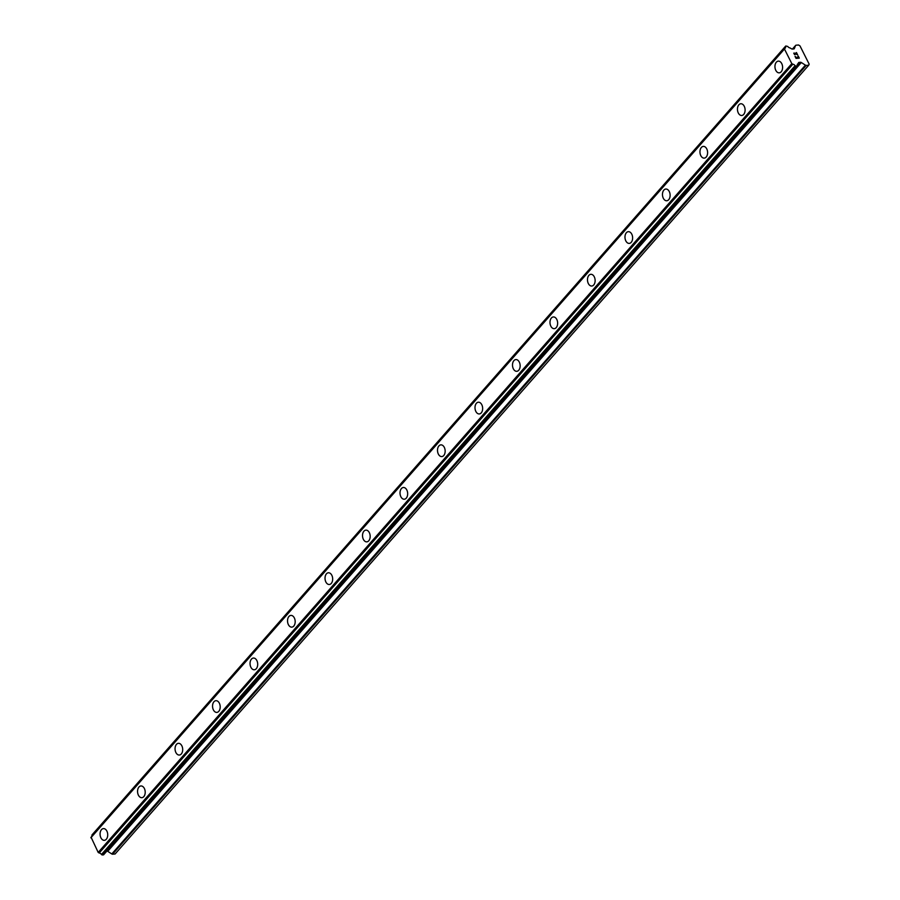 <?xml version="1.0" encoding="UTF-8"?>
<svg xmlns="http://www.w3.org/2000/svg" width="900" height="900" viewBox="0 0 900 900"><rect width="100%" height="100%" fill="white"/><g stroke="black" fill="none" stroke-linecap="round" stroke-linejoin="round"><path stroke-width="1.35" d="M104.355 840.319A5.872 3.814 85.5 0 1 100.373 836.37A5.872 3.814 85.5 0 1 101.475 829.654A5.872 3.814 85.5 0 1 103.433 828.596A5.872 3.814 85.5 0 1 107.415 832.545A5.872 3.814 85.5 0 1 106.301 839.261A5.872 3.814 85.5 0 1 104.355 840.319A5.872 3.814 85.5 0 1 100.373 836.359A5.872 3.814 85.5 0 1 101.486 829.654A5.872 3.814 85.5 0 1 103.433 828.596M141.84 797.681A5.872 3.814 85.5 0 1 137.858 793.732A5.872 3.814 85.5 0 1 138.971 787.016A5.872 3.814 85.5 0 1 140.929 785.959A5.872 3.814 85.5 0 1 144.9 789.908A5.872 3.814 85.5 0 1 143.797 796.624A5.872 3.814 85.5 0 1 141.84 797.681A5.872 3.814 85.5 0 1 137.869 793.721A5.872 3.814 85.5 0 1 138.983 787.016A5.872 3.814 85.5 0 1 140.918 785.959M179.336 755.044A5.872 3.814 85.5 0 1 175.354 751.095A5.872 3.814 85.5 0 1 176.468 744.379A5.872 3.814 85.5 0 1 178.425 743.321A5.872 3.814 85.5 0 1 182.396 747.27A5.872 3.814 85.5 0 1 181.294 753.986A5.872 3.814 85.5 0 1 179.336 755.044A5.872 3.814 85.5 0 1 175.365 751.095A5.872 3.814 85.5 0 1 176.468 744.379A5.872 3.814 85.5 0 1 178.414 743.321M216.833 712.406A5.872 3.814 85.5 0 1 212.85 708.457A5.872 3.814 85.5 0 1 213.953 701.741A5.872 3.814 85.5 0 1 215.91 700.684A5.872 3.814 85.5 0 1 219.893 704.633A5.872 3.814 85.5 0 1 218.779 711.349A5.872 3.814 85.5 0 1 216.833 712.406A5.872 3.814 85.5 0 1 212.861 708.457A5.872 3.814 85.5 0 1 213.964 701.741A5.872 3.814 85.5 0 1 215.91 700.684M254.329 669.769A5.872 3.814 85.5 0 1 250.346 665.82A5.872 3.814 85.5 0 1 251.449 659.104A5.872 3.814 85.5 0 1 253.406 658.046A5.872 3.814 85.5 0 1 257.389 661.995A5.872 3.814 85.5 0 1 256.275 668.711A5.872 3.814 85.5 0 1 254.329 669.769A5.872 3.814 85.5 0 1 250.346 665.82A5.872 3.814 85.5 0 1 251.46 659.104A5.872 3.814 85.5 0 1 253.406 658.046M291.814 627.131A5.872 3.814 85.5 0 1 287.831 623.183A5.872 3.814 85.5 0 1 288.945 616.466A5.872 3.814 85.5 0 1 290.891 615.409A5.872 3.814 85.5 0 1 294.874 619.357A5.872 3.814 85.5 0 1 293.771 626.074A5.872 3.814 85.5 0 1 291.814 627.131A5.872 3.814 85.5 0 1 287.843 623.183A5.872 3.814 85.5 0 1 288.956 616.466A5.872 3.814 85.5 0 1 290.902 615.409M329.321 584.494A5.872 3.814 85.5 0 1 325.339 580.545A5.872 3.814 85.5 0 1 326.441 573.829A5.872 3.814 85.5 0 1 328.399 572.771A5.872 3.814 85.5 0 1 332.37 576.72A5.872 3.814 85.5 0 1 331.267 583.436A5.872 3.814 85.5 0 1 329.31 584.494A5.872 3.814 85.5 0 1 325.327 580.545A5.872 3.814 85.5 0 1 326.441 573.829A5.872 3.814 85.5 0 1 328.387 572.771M366.806 541.856A5.872 3.814 85.5 0 1 362.824 537.908A5.872 3.814 85.5 0 1 363.926 531.191A5.872 3.814 85.5 0 1 365.884 530.134A5.872 3.814 85.5 0 1 369.866 534.082A5.872 3.814 85.5 0 1 368.752 540.799A5.872 3.814 85.5 0 1 366.806 541.856A5.872 3.814 85.5 0 1 362.835 537.908A5.872 3.814 85.5 0 1 363.938 531.191A5.872 3.814 85.5 0 1 365.884 530.134M401.434 488.554A5.872 3.814 85.5 0 1 403.38 487.496A5.872 3.814 85.5 0 1 407.363 491.445A5.872 3.814 85.5 0 1 406.249 498.161A5.872 3.814 85.5 0 1 404.303 499.219A5.872 3.814 85.5 0 1 400.32 495.27A5.872 3.814 85.5 0 1 401.434 488.554M404.303 499.219A5.872 3.814 85.5 0 1 400.32 495.27A5.872 3.814 85.5 0 1 401.423 488.554A5.872 3.814 85.5 0 1 403.38 487.496M441.787 456.581A5.872 3.814 85.5 0 1 437.805 452.632A5.872 3.814 85.5 0 1 438.919 445.916A5.872 3.814 85.5 0 1 440.876 444.859A5.872 3.814 85.5 0 1 444.848 448.808A5.872 3.814 85.5 0 1 443.745 455.524A5.872 3.814 85.5 0 1 441.787 456.581A5.872 3.814 85.5 0 1 437.816 452.632A5.872 3.814 85.5 0 1 438.93 445.916A5.872 3.814 85.5 0 1 440.865 444.859M476.415 403.279A5.872 3.814 85.5 0 1 478.361 402.221A5.872 3.814 85.5 0 1 482.344 406.17A5.872 3.814 85.5 0 1 481.241 412.886A5.872 3.814 85.5 0 1 479.284 413.944A5.872 3.814 85.5 0 1 475.312 409.995A5.872 3.814 85.5 0 1 476.415 403.279M479.284 413.944A5.872 3.814 85.5 0 1 475.301 409.995A5.872 3.814 85.5 0 1 476.404 403.279A5.872 3.814 85.5 0 1 478.361 402.221M516.78 371.306A5.872 3.814 85.5 0 1 512.798 367.358A5.872 3.814 85.5 0 1 513.9 360.641A5.872 3.814 85.5 0 1 515.858 359.584A5.872 3.814 85.5 0 1 519.84 363.532A5.872 3.814 85.5 0 1 518.726 370.249A5.872 3.814 85.5 0 1 516.78 371.306A5.872 3.814 85.5 0 1 512.809 367.358A5.872 3.814 85.5 0 1 513.911 360.641A5.872 3.814 85.5 0 1 515.858 359.584M554.265 328.669A5.872 3.814 85.5 0 1 550.294 324.72A5.872 3.814 85.5 0 1 551.396 318.004A5.872 3.814 85.5 0 1 553.354 316.946A5.872 3.814 85.5 0 1 557.336 320.895A5.872 3.814 85.5 0 1 556.222 327.611A5.872 3.814 85.5 0 1 554.265 328.669A5.872 3.814 85.5 0 1 550.294 324.72A5.872 3.814 85.5 0 1 551.408 318.004A5.872 3.814 85.5 0 1 553.354 316.946M591.761 286.031A5.872 3.814 85.5 0 1 587.779 282.082A5.872 3.814 85.5 0 1 588.893 275.366A5.872 3.814 85.5 0 1 590.85 274.309A5.872 3.814 85.5 0 1 594.821 278.257A5.872 3.814 85.5 0 1 593.719 284.974A5.872 3.814 85.5 0 1 591.761 286.031A5.872 3.814 85.5 0 1 587.79 282.082A5.872 3.814 85.5 0 1 588.904 275.366A5.872 3.814 85.5 0 1 590.839 274.309M629.258 243.394A5.872 3.814 85.5 0 1 625.275 239.445A5.872 3.814 85.5 0 1 626.377 232.729A5.872 3.814 85.5 0 1 628.335 231.671A5.872 3.814 85.5 0 1 632.317 235.62A5.872 3.814 85.5 0 1 631.215 242.336A5.872 3.814 85.5 0 1 629.258 243.394A5.872 3.814 85.5 0 1 625.286 239.445A5.872 3.814 85.5 0 1 626.389 232.729A5.872 3.814 85.5 0 1 628.335 231.671M666.754 200.756A5.872 3.814 85.5 0 1 662.771 196.808A5.872 3.814 85.5 0 1 663.874 190.091A5.872 3.814 85.5 0 1 665.831 189.034A5.872 3.814 85.5 0 1 669.814 192.982A5.872 3.814 85.5 0 1 668.7 199.699A5.872 3.814 85.5 0 1 666.754 200.756A5.872 3.814 85.5 0 1 662.771 196.808A5.872 3.814 85.5 0 1 663.885 190.091A5.872 3.814 85.5 0 1 665.831 189.034M704.239 158.119A5.872 3.814 85.5 0 1 700.256 154.17A5.872 3.814 85.5 0 1 701.37 147.454A5.872 3.814 85.5 0 1 703.316 146.396A5.872 3.814 85.5 0 1 707.299 150.345A5.872 3.814 85.5 0 1 706.196 157.061A5.872 3.814 85.5 0 1 704.239 158.119A5.872 3.814 85.5 0 1 700.268 154.17A5.872 3.814 85.5 0 1 701.381 147.454A5.872 3.814 85.5 0 1 703.327 146.396M741.746 115.481A5.872 3.814 85.5 0 1 737.764 111.532A5.872 3.814 85.5 0 1 738.866 104.816A5.872 3.814 85.5 0 1 740.824 103.759A5.872 3.814 85.5 0 1 744.795 107.707A5.872 3.814 85.5 0 1 743.692 114.424A5.872 3.814 85.5 0 1 741.735 115.481A5.872 3.814 85.5 0 1 737.752 111.532A5.872 3.814 85.5 0 1 738.866 104.816A5.872 3.814 85.5 0 1 740.812 103.759M779.231 72.844A5.872 3.814 85.5 0 1 775.249 68.895A5.872 3.814 85.5 0 1 776.351 62.179A5.872 3.814 85.5 0 1 778.309 61.121A5.872 3.814 85.5 0 1 782.291 65.07A5.872 3.814 85.5 0 1 781.178 71.786A5.872 3.814 85.5 0 1 779.231 72.844A5.872 3.814 85.5 0 1 775.26 68.895A5.872 3.814 85.5 0 1 776.363 62.179A5.872 3.814 85.5 0 1 778.309 61.121M796.163 58.151L797.445 58.05L796.163 58.151L795.262 56.374L796.163 58.151M797.445 58.05L796.961 57.083M797.67 58.027L798.952 57.926L797.659 58.039M798.952 57.926L798.064 56.149M798.278 56.137L799.29 58.14L796.061 58.399L795.049 56.396M799.279 58.14L798.266 56.137M795.049 54.697L793.732 53.134M794.678 53.055L795.533 53.494L794.678 53.055M795.533 53.494L797.22 54.484L795.521 53.505M797.22 54.484L796.264 52.594M797.67 54.945L796.477 52.571L797.681 54.956L794.385 53.145L794.509 54.585L793.89 53.348M795.555 45.54L794.34 48.6A1.238 0.799 -138.7 0 1 793.822 48.949L792.36 49.061A1.238 0.799 -138.7 0 1 791.539 48.814L790.043 47.936A2.475 1.597 -138.7 0 1 787.759 46.451L785.857 46.001L785.52 46.631A2.475 1.597 -138.7 0 1 785.34 48.015A2.475 1.597 -138.7 0 1 784.845 48.341L784.462 49.016L791.82 63.63L792.821 64.204A2.475 1.597 -138.7 0 1 795.105 65.678L796.016 66.206L797.344 65.509A2.475 1.597 -138.7 0 1 797.524 64.114A2.475 1.597 -138.7 0 1 798.019 63.788L798.548 62.741A1.238 0.799 -138.7 0 1 799.065 62.392L800.528 62.28A1.238 0.799 -138.7 0 1 801.337 62.527L805.421 65.16A1.238 0.799 -138.7 0 0 806.231 65.407L808.729 65.205L809.156 64.125L800.01 45.934L798.559 45L796.061 45.191A1.238 0.799 -138.7 0 0 795.645 45.394L792.428 49.05L795.555 45.54A1.238 0.799 -138.7 0 1 795.645 45.394M106.897 851.074L106.909 851.074A1.238 0.799 -138.7 0 1 107.719 851.321L111.791 853.954A1.238 0.799 41.3 0 0 112.601 854.201L115.099 853.999L808.729 65.205M784.643 48.566L91.08 837.214L98.19 852.424L99.203 852.986A2.475 1.597 -138.7 0 1 101.475 854.46L103.601 854.82L797.153 66.094M92.093 834.829L91.901 835.425A2.475 1.597 -138.7 0 1 91.98 836.19M784.643 48.578L91.013 837.371M784.462 49.016L90.844 837.81M791.82 63.63L98.19 852.424M792.394 64.001L98.775 852.795M792.821 64.204L99.203 852.986M798.019 63.788L797.265 64.654M785.599 46.17L91.969 834.964M785.52 46.361L91.901 835.155M785.52 46.631L91.901 835.425M795.105 65.678L101.475 854.46M795.364 65.925L101.734 854.719M795.611 66.082L101.992 854.876M796.016 66.206L102.397 855M797.018 66.127L103.388 854.921M799.065 62.392L798.379 63.18M800.528 62.28L106.909 851.074M801.337 62.527L107.719 851.321M805.421 65.16L111.791 853.954M806.231 65.407L112.601 854.201M785.644 46.091L92.025 834.885M784.71 48.42L91.08 837.214M797.22 66.038L103.601 854.82M798.165 63.709L797.254 64.744"/></g></svg>
